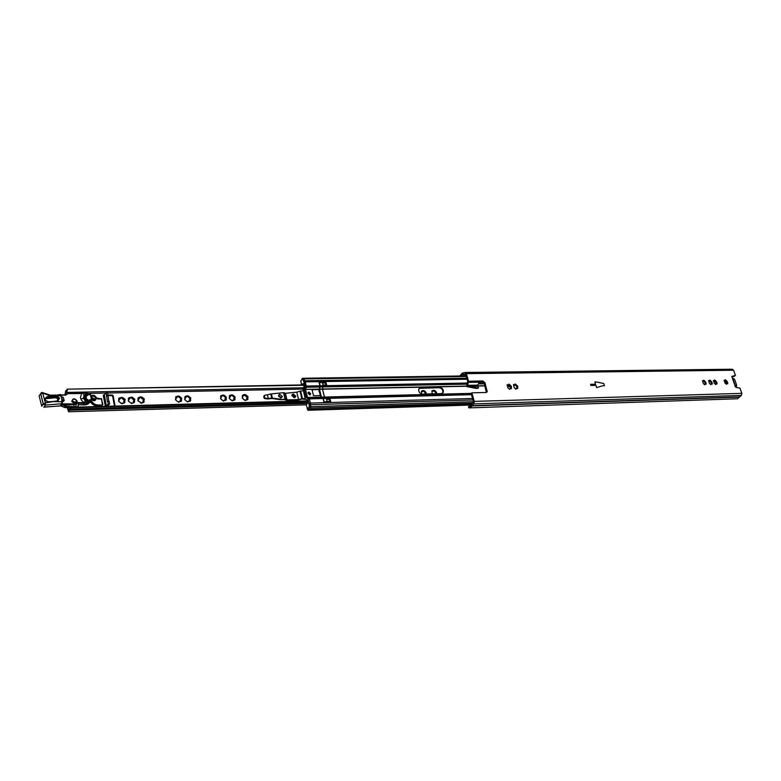 <?xml version="1.0" encoding="UTF-8"?>
<svg xmlns="http://www.w3.org/2000/svg" width="781" height="781" viewBox="0 0 781 781"><rect width="100%" height="100%" fill="white"/><g stroke="black" fill="none" stroke-linecap="round" stroke-linejoin="round"><path stroke-width="1.17" d="M477.962 384.457L477.484 386.107L478.607 387.747L476.195 388.43L477.865 388.274M709.402 383.334L708.64 380.562L709.744 380.816L709.851 380.025L711.979 382.182L712.272 384.096L711.169 383.842L710.905 384.701L709.402 383.334M708.748 381.216L709.607 380.894M709.704 380.855L711.188 382.631M714.234 383.227L713.473 380.464L714.566 380.718L714.683 379.927L716.792 382.085L717.085 383.988L715.992 383.735L715.738 384.594L714.234 383.227M713.59 381.118L714.439 380.796M714.517 380.757L716.128 383.637L716.851 383.217M703.261 383.471L702.5 380.679L703.427 381.021L703.73 380.142L705.868 382.319L706.151 384.232L705.038 383.979L704.774 384.848L703.261 383.471M702.617 381.343L703.476 381.011M703.583 380.972L705.077 382.768M724.963 382.983L724.192 380.24L725.276 380.503L725.383 379.712L727.472 381.86L727.765 383.744L726.701 383.491L726.447 384.34L724.963 382.983M724.309 380.894L725.149 380.572M725.217 380.542L726.681 382.3M516.3 388.567L515.645 389.055M509.973 388.704L509.319 389.211M514.21 387.649L513.468 384.584L514.689 384.867L515.109 383.959L517.764 386.244L517.657 388.587L516.358 388.352L516.016 389.211L514.21 387.649M513.537 385.131L514.718 384.867M515.069 384.564L517.002 386.761M507.865 387.796L507.123 384.711L508.363 384.994L508.782 384.086L511.457 386.37L511.34 388.733L510.022 388.499L509.681 389.358L507.865 387.796M507.191 385.258L508.392 384.994M508.753 384.682L510.696 386.898M479.358 381.548L482.141 381.499L484.21 383.276L486.387 392.462M459.824 375.993L462.176 373.162L465.242 372.478L466.384 373.65L468.541 381.226L482.892 380.962L484.962 382.749L487.198 391.818L486.212 392.472L471.841 392.833L471.089 393.37L473.52 401.922L470.23 406.51L468.463 406.589L468.815 407.819L469.82 407.78M471.841 392.833L474.282 401.395L473.862 403.865L470.279 407.848L468.815 407.819M732.07 369.286L733.584 370.214L735.438 375.407L731.914 376.383L732.275 377.955L734.628 379.439L736.6 384.984L735.155 386.546M735.058 386.292L735.438 385.951L736.141 387.396L739.958 388.098L741.833 393.351L741.374 395.411L737.557 398.769L470.279 407.848M461.034 375.983L462.186 374.48L465.642 374.197L467.624 381.157L466.696 386.585L476.195 388.43M731.787 376.667L734.482 376.374M602.668 385.765L596.664 387.61L595.952 385.345L590.875 385.463L590.524 384.33L595.591 384.223L594.868 381.968L596.128 381.938L603.723 383.481L604.445 385.726L602.668 385.765L604.445 385.726L603.723 383.481L596.128 381.938L594.868 381.968L595.591 384.223L590.524 384.33L590.875 385.463L595.952 385.345L596.664 387.61L602.668 385.765M476.937 387.893L467.497 385.999L466.696 386.585M467.497 385.999L468.541 381.226M510.579 387.015L510.686 388.352M517.295 386.575L516.69 387.015L516.993 388.206M726.701 383.491L726.018 383.959M726.594 382.358L727.248 381.987L726.594 382.358L726.808 383.393L727.541 382.983M705.038 383.979L704.364 384.467M704.979 382.827L705.624 382.456L704.979 382.827L705.194 383.881L705.926 383.461M715.992 383.735L715.318 384.213M711.169 383.842L710.485 384.32M711.735 382.329L711.091 382.7L711.315 383.744L712.038 383.325M478.206 384.281L479.261 382.202L468.522 382.397M479.28 381.04L479.261 382.202M734.482 383.246L733.769 381.245M735.956 385.902L735.77 386.634L736.366 386.439L736.649 385.492M733.876 378.658L732.783 378.287M725.344 382.915L725.178 382.094M725.617 381.05L725.246 382.358L726.525 381.626M308.114 392.531L310.096 394.825M309.706 394.893L307.958 393.038L309.012 392.013L310.76 393.878L309.706 394.893M326.419 398.73L329.963 398.632L330.705 401.639L323.861 401.825L323.051 398.515L320.093 395.557L313.523 395.713L312.058 389.699L319.322 389.553L319.927 385.775L319.126 382.495L325.96 382.378L326.692 385.355L323.158 385.423L322.553 389.231L324.466 397.041L326.37 398.769M308.485 408.619L307.421 408.561L308.231 407.819L309.286 408.121L309.032 404.49L310.301 404.451L310.34 403.064L309.325 398.866L307.47 397.47L305.566 389.582L306.23 386.029L304.141 378.873L304.6 380.767L466.784 378.229M309.559 406.676L310.828 406.637L310.555 408.082L310.369 404.714L472.964 399.97M310.125 408.092L473.052 403.103M307.978 408.658L307.899 409.185L307.773 408.668M308.69 408.512L307.939 410.279L307.128 408.531M309.032 404.49L308.056 398.906L306.201 397.5L304.297 389.602L304.971 386.058L303.965 381.899L302.345 378.248L301.388 380.298M302.345 378.248L304.141 378.873L303.614 378.229L466.13 375.905M326.468 399.14L329.445 399.062L330.08 401.649M322.465 382.875L325.443 382.817L326.067 385.365M419.182 388.342L439.186 387.708C441.87 388.303 443.071 389.953 442.807 392.677L442.358 393.419M507.835 386.253L510.471 387.083M420.676 387.698L439.742 387.298C442.417 387.893 443.628 389.553 443.354 392.267L441.49 393.624L422.414 394.093C419.758 393.546 418.518 391.925 418.704 389.202L420.129 388.108M507.738 385.873L509.768 385.96M509.934 386.019L510.657 386.4M325.96 382.378L325.443 382.817M329.963 398.632L329.445 399.062M319.322 389.553L318.99 391.271M307.421 408.561L306.23 404.792L308.007 402.625L307.197 399.921L305.381 399.237L303.077 389.621L303.994 386.605L303.399 383.617M320.435 395.635L319.175 391.047M324.086 401.746L323.295 398.505L321.421 397.119L319.507 389.289L320.181 385.775L319.39 382.563L322.377 382.505L323.168 385.716L322.494 389.231L324.408 397.051L326.292 398.427L327.083 401.668L324.008 401.825M326.995 401.737L327.952 401.707M303.643 384.467L303.165 383.871L301.437 384.808L300.812 380.679M302.276 384.067L303.37 383.617M327.014 401.405L329.914 401.327L329.426 399.325L326.526 399.403M322.514 383.051L325.404 383.002L325.892 384.984L323.002 385.033M323.871 385.404L323.07 385.316M303.838 385.277L67.156 389.153L303.721 384.896M303.389 381.05L304.658 381.03L305.234 381.88L306.23 386.029L319.927 385.775M304.941 387.269L306.211 387.249L306.23 386.029L304.971 386.058M319.907 386.985L306.211 387.249L305.576 389.377L319.263 389.094M304.297 389.602L305.566 389.582L307.47 397.47L321.167 397.129M306.279 397.636L322.543 397.754M308.056 398.906L309.325 398.866L308.827 398.095L307.558 398.134M323.051 398.515L309.325 398.866L310.34 403.064L472.544 398.486M473.462 401.717L310.828 406.637L310.34 403.064L309.071 403.103M319.253 389.299L304.307 389.397M321.255 397.256L306.201 397.5M329.231 401.678L329.914 401.327M325.892 384.984L324.945 385.384M292.153 395.137L294.593 397.549M291.977 395.801L293.226 394.522L295.267 396.641L294.935 397.49M234.251 400.067L232.113 400.868L232.631 400.37L232.201 400.868L229.194 398.369L229.956 397.275L229.311 395.811L230.092 395.313L230.854 395.947L231.693 394.815L232.884 395.088L233.753 396.563L235.14 397.021L234.027 398.437L235.032 399.579L232.65 400.575M247.196 399.735L245.068 400.526L245.595 400.038L245.175 400.536L242.198 398.037L242.94 396.992L242.295 395.489L243.067 395.02L243.818 395.645L244.648 394.522L245.82 394.795L246.679 396.26L248.055 396.728L246.952 398.095L247.968 399.267L245.615 400.233M225.543 400.282L223.874 400.399L223.473 401.102L220.447 398.603L221.218 397.461L220.574 396.026L221.365 395.518L222.136 396.152L222.975 395.01L224.176 395.293L225.055 396.768L226.441 397.207L225.319 398.661L226.334 399.784L223.922 400.799M189.881 401.19L188.153 401.317L187.713 402.02L184.619 399.53L185.439 398.242L184.785 396.904L185.605 396.328L186.405 396.982L187.294 395.811L188.533 396.104L189.432 397.607L190.847 398.007L189.705 399.608L190.691 400.624L188.192 401.717M180.753 401.424L179.005 401.541L178.566 402.264L175.452 399.774L176.272 398.437L175.618 397.129L176.447 396.543L177.267 397.187L178.156 396.026L179.405 396.309L179.298 397.012L181.739 398.212L180.587 399.852L181.573 400.838L179.044 401.951M72.155 401.668L74.615 403.66M72.643 401.092L74.947 402.547L75.093 403.65M91.533 398.203L93.837 399.726L93.935 400.77M92.041 397.617L94.335 399.15L94.228 400.731M121.445 397.304L120.499 398.505L119.62 397.841L122.744 397.539L125.165 399.472L124.404 402.937L121.787 403.709L122.236 402.996M131.13 397.09L130.193 398.281L129.324 397.617L132.419 397.334L134.83 399.257L134.078 402.693L131.481 403.455L131.93 402.752M140.717 396.865L139.789 398.066L139.145 397.627L140.541 396.865L142.005 397.129L141.498 398.408L143.889 399.804L144.397 399.042L143.86 399.599M138.647 401.327L140.121 402.069L137.866 400.751L138.257 400.087L137.837 400.536M143.645 398.456L141.908 397.968L142.005 397.158L144.397 399.042M140.258 402.625L141.049 403.23L143.655 402.449L142.855 401.239L143.226 400.37M129.021 401.571L130.642 402.869L128.24 401.004L128.758 400.311M134.078 398.681L132.331 398.212L132.428 397.383M131.032 397.344L132.946 399.384L134.644 399.882M133.756 402.625L131.442 403.484L130.642 402.869M119.298 401.815L120.938 403.123L118.517 401.258L119.054 400.546M124.413 398.915L122.666 398.456L122.763 397.597M121.348 397.568L123.291 399.608L124.98 400.106M124.072 402.869L121.738 403.728L120.938 403.123M176.223 400.389L177.795 401.668M178.068 396.27L181.202 398.915M185.39 400.165L186.952 401.434M187.206 396.065L190.3 398.7M222.897 395.254L225.875 397.861M242.95 398.73L244.443 399.96M242.295 395.498L243.994 395.625M244.57 394.766L246.22 396.68L247.47 397.265L248.055 396.728M231.615 395.059L234.554 397.656M421.652 394.005L421.428 391.125L422.013 390.92L422.599 391.496L423.195 390.754L425.528 393.165M422.16 391.125L421.564 391.564L422.589 391.506M423.195 390.754L424.249 390.734L426.172 392.697L425.469 394.014M432.215 393.849L431.893 390.871L432.459 390.685L433.045 391.252L433.631 390.51L435.925 392.921M432.606 390.881L432.01 391.32L433.045 391.252M433.631 390.51L434.666 390.49L436.579 392.462L435.886 393.761M435.652 393.175L435.281 393.77M425.245 393.429L424.864 394.034M232.592 400.175L232.103 400.858L232.631 400.37M234.066 398.115L233.626 398.808L234.456 400.116L235.032 399.579M229.311 395.801L230.454 396.328M245.556 399.843L245.068 400.497M247.001 397.802L246.552 398.456L247.382 399.784L247.968 399.267M223.386 401.083L223.903 400.594M225.367 398.33L224.928 399.042L225.758 400.341M220.564 395.996L221.736 396.523M187.674 402L188.182 401.502M189.734 399.218L189.314 399.989L190.144 401.258M184.775 396.816L186.024 397.363M178.537 402.244L179.034 401.737M180.606 399.442L180.196 400.243L181.036 401.493M175.608 397.031L176.887 397.578M104.312 394.864L106.118 392.804L107.407 401.551L109.106 401.19L109.623 403.962L108.217 403.992L106.392 406.032L104.312 394.864L103.248 395.206L105.328 406.335M107.7 401.229L108.217 403.992M141.537 402.498L141.078 403.211L141.556 402.703M140.629 397.129L141.478 397.695M138.061 397.9L139.418 398.456M137.837 400.585L138.374 400.077M133.649 400.614L133.287 401.502L134.107 402.684M128.435 398.125L129.831 398.681M123.984 400.848L123.623 401.756L124.452 402.937M118.722 398.349L120.137 398.906M67.156 389.153L66.326 390.939L65.721 390.676L64.969 394.903M67.195 407.584L68.611 411.772L70.905 407.721L307.685 401.278M107.915 395.674L111.742 395.586L112.62 396.201L114.485 406.091M436.481 392.609L436.628 393.741M432.069 392.999L432.01 391.447M432.459 390.685L433.699 390.236M434.666 390.49L435.964 391.593M426.075 392.853L426.211 393.995M421.613 393.253L421.555 391.691M422.013 390.92L423.273 390.48M424.249 390.734L425.557 391.847M234.954 397.461L234.886 399.208M231.459 400.292L229.926 399.052M229.38 397.92L229.458 396.172M230.092 395.313L231.693 394.815M232.884 395.088L234.407 396.328M247.88 397.148L247.821 398.886M242.374 397.597L242.442 395.869M243.067 395.02L244.648 394.522M245.82 394.795L247.333 396.026M226.265 397.675L226.187 399.423M222.722 400.516L221.189 399.267M220.632 398.125L220.711 396.377M221.365 395.518L222.975 395.01M224.176 395.293L225.709 396.533M190.662 398.525L190.554 400.311M184.804 398.993L184.921 397.207M185.605 396.328L187.294 395.811M188.533 396.104L190.105 397.373M181.553 398.749L181.436 400.546M175.637 399.218L175.754 397.422M176.447 396.543L178.156 396.026M179.405 396.309L180.987 397.588M67.683 389.573L66.365 392.423L65.75 392.16L65.555 394.893M67.791 407.575L68.572 410.279L70.212 407.282L70.905 407.721M119.62 397.841L118.761 398.535L118.702 400.604M129.324 397.617L128.465 398.3L128.426 400.37M138.94 397.402L138.081 398.056L138.052 400.136M143.655 402.449L144.202 399.647M141.556 402.918L143.333 402.381M107.963 395.108L112.249 395.01L113.138 395.625L114.983 405.368L114.573 406.091M307.958 402.44L70.68 409.049M124.823 401.961L123.994 401.356L124.677 400.272M118.868 398.749L119.405 399.677L118.917 400.555M134.488 401.717L133.658 401.092L134.332 400.038M128.582 398.525L129.119 399.462L128.64 400.311M144.065 401.483L143.226 400.848L143.899 399.804M138.198 398.3L138.735 399.257L138.257 400.087M107.436 406.286L109.623 403.962M105.708 406.325L106.392 406.032M106.636 395.557L108.042 395.528L107.524 392.775L106.118 392.804M108.042 395.528L108.764 401.2M107.758 395.85L106.353 395.879M71.989 401.6L75.474 403.757L71.832 401.532C72.77 398.115 74.546 397.939 77.153 401.014L76.616 403.142L75.367 403.611M85.285 396.836L84.299 397.021L84.465 395.508L85.881 393.702M85.578 396.494L86.662 395.352L87.16 395.674L84.241 398.378L84.514 397.754L83.684 397.226L83.137 398.505L84.699 399.374L84.944 400.809L84.338 399.306L84.455 398.7L85.207 399.091L84.699 399.374M85.363 400.419L87.218 401.161L84.924 400.79L87.169 401.698L89.014 400.565M56.691 395.166L59.61 398.261L57.452 401.2L53.186 401.6L62.626 401.766L60.908 395.02L60.274 394.59L60.557 395.508L57.853 396.035L53.752 396.074L52.981 395.206M60.645 395.85L61.416 396.504M85.803 399.862L85.207 399.091L85.793 398.408L88.351 400.145L90.713 399.794L91.27 398.788L90.362 394.581L87.413 394.854L86.027 394.024L84.748 395.528L85.773 396.318M86.33 398.359L86.066 396.826L85.519 396.875L85.793 398.408L88.273 400.477L88.663 400.087M86.584 394.864L84.211 399.062M86.701 395.342L87.413 394.854L87.16 395.674M87.14 394.278L86.427 393.614L84.289 395.625L83.108 393.136L81.517 393.282M87.404 393.087L89.6 393.809L87.589 393.321L85.92 393.868L87.355 393.077L86.242 393.39M88.351 400.702L85.207 399.091M89.6 393.809L90.362 394.581M87.169 401.698L87.57 401.151M90.977 399.657L89.288 401.444L84.924 400.79M62.285 400.409L62.295 399.657L63.915 400.594L63.29 401.483L64.169 400.624L63.398 397.597L62.226 396.933M61.484 396.494L63.144 397.568L61.523 396.611L62.275 400.204M61.025 396.445L60.938 395.137M84.231 398.369L85.314 396.807M84.299 397.021L85.646 396.455M85.529 396.172L86.886 394.913M84.787 394.756L84.289 394.864M47.133 396.68L53.752 396.074L50.667 396.104L50.082 395.098L50.667 396.104L42.701 393.009L45.357 402.967L43.326 404.128L45.483 405.114L45.357 402.967L53.186 401.6L48.49 402.049C44.351 400.604 43.902 398.808 47.133 396.68L47.094 397.226C45.405 397.617 44.839 398.632 45.405 400.262L48.315 401.795L45.405 400.262M83.948 394.961L83.713 397.207M90.479 394.532L89.708 393.712M67.742 393.429L81.751 393.273L80.453 397.578L80.882 398.866C80.892 399.804 81.995 401.014 84.172 402.508L85.256 401.268M84.172 402.508L87.091 402.713L90.01 400.78M88.058 401.541L87.091 402.713M62.07 403.025L61.396 404.197L63.017 403.816L62.5 404.831L65.975 406.745L65.282 407.575L64.53 407.428L65.789 406.179L63.817 404.148L63.29 405.163L74.107 404.636L74.107 404.011L76.167 403.513L76.401 404.05L78.041 403.074L77.573 402.576L75.337 403.611L72.125 401.99M73.902 406.169L74.107 404.636L76.401 404.05L75.65 406.823L66.131 406.286L78.002 406.842L78.637 403.748L78.041 403.074M62.529 403.65L61.582 405.944L62.5 404.831L61.465 404.246M62.343 404.783L62.109 401.6M61.738 400.126L61.797 403.709L45.483 405.114L43.902 407.086L61.113 405.886L62.431 403.631M49.838 395.235L55.588 395.04L56.056 396.406L47.094 397.226L46.401 398.603L55.353 397.773C57.345 397.91 58.038 399.023 57.423 401.102M59.639 394.551L60.274 394.59M83.137 398.505L80.882 398.866M77.573 402.576L87.101 402.742L90.274 401.327L85.871 404.714L87.648 404.265L88.878 402.293M86.545 393.292L83.108 393.136M78.5 403.279L77.866 407.077M61.474 404.294L60.332 405.681M75.728 403.484L75.65 402.801M89.424 402.635L88.107 403.738M99.656 406.491L98.279 406.1L101.315 406.354M90.43 401.795C92.275 404.646 94.872 406.12 98.201 406.198L98.426 405.036C94.882 404.841 92.383 403.142 90.938 399.931L90.85 399.804M264.163 395.762L263.929 397.832L264.652 398.544L267.795 398.974L271.886 398.525L280.311 399.647L285.055 399.091L286.988 399.892L298.567 399.579L302.472 398.632L300.646 391.017L303.35 390.754M280.818 399.208L272.384 398.076L271.407 393.868L264.661 395.323L264.427 397.392L265.14 398.095L268.283 398.535L267.483 395.04M293.861 397.549L295.872 396.231L293.256 393.995L291.928 395.323L293.861 397.549M282.38 396.406L279.471 394.132L278.495 395.811L278.837 396.465L280.984 397.998L282.38 396.406L281.14 397.998M308.417 392.335L309.276 392.658M305.225 398.554L302.472 398.632M300.646 391.017L296.8 392.169L285.426 393.282L283.542 392.687L271.407 393.868M305.918 399.423L301.964 399.062L298.069 400.009L286.481 400.331L284.548 399.53L280.311 399.647M292.162 394.571L293.197 394.425L295.364 396.67L295.13 397.412M270.734 394.014L271.671 398.085L268.283 398.535M285.426 393.282L286.988 399.892M296.8 392.169L298.567 399.579M271.671 398.085L272.384 398.076M280.955 397.988L281.394 397.607L278.622 395.45M711.345 381.392L710.661 381.782M716.157 381.294L715.484 381.684M705.233 381.519L704.55 381.909M726.838 381.069L726.164 381.46M517.022 385.394L516.329 385.873M510.706 385.531L510.013 386.009M482.892 380.962L482.141 381.499M741.833 393.351L474.282 401.395M735.038 385.707L732.275 377.955M733.584 370.214L466.384 373.65M739.617 396.904L472.212 405.642L471.734 404.519M741.374 395.411L473.862 403.865L473.384 402.742M464.949 372.537L465.359 373.826M463.035 373.328L463.25 374.616L465.749 374.577M466.111 375.856L461.044 375.925M470.806 406.257L469.635 406.296M739.461 397.138L472.066 405.925M509.983 388.889L509.417 389.28M511.321 387.776L510.628 388.255M509.69 384.642L508.997 385.121M507.816 384.74L507.162 385.189M516.319 388.743L515.743 389.133M517.637 387.64L516.944 388.108M516.007 384.516L515.314 384.994M514.152 384.603L513.498 385.062M726.057 380.279L725.324 380.689M724.661 380.357L724.163 380.64M704.979 384.428L704.491 384.711M704.423 380.708L703.691 381.138M702.988 380.796L702.47 381.089M715.357 380.493L714.635 380.913M713.951 380.572L713.443 380.864M710.544 380.591L709.812 381.011M709.119 380.669L708.611 380.962M487.237 390.617L486.485 391.144M484.962 382.749L484.21 383.276M467.585 385.345L477.542 385.15M477.552 386.312L469.625 386.468M735.595 386.78L735.604 386.195M735.536 386.898L736.483 385.726M732.803 378.287L733.349 378.57M726.642 382.866L725.803 383.344M308.456 409.449L471.988 404.246M302.872 378.892L466.296 376.501M325.843 397.666L471.265 393.966M326.351 398.427L471.46 394.678M324.554 397.168L471.128 393.487M324.466 397.041L471.089 393.37M303.965 381.899L467.067 379.234M323.207 386.917L467.028 384.145M478.616 383.92L484.357 383.803M323.227 385.716L467.38 383.032M479.065 382.807L483.966 382.719M322.553 389.026L466.589 386.068M477.455 385.853L484.903 385.697M508.119 385.218L509.027 385.199M514.445 385.092L515.343 385.072M322.553 389.231L466.608 386.253M477.474 386.029L484.962 385.873M507.318 385.414L509.134 385.375M513.664 385.287L515.45 385.248M508.987 385.853L508.421 386.244M439.742 387.298L439.186 387.708M321.508 397.246L324.496 397.178M325.775 397.666L322.787 397.744M323.295 398.505L326.292 398.427M323.168 385.716L320.181 385.775M320.151 386.976L323.139 386.917M322.494 389.026L319.507 389.084M321.421 397.119L324.408 397.051M322.494 389.231L319.507 389.289M143.314 398.564L142.835 399.081M133.746 398.798L133.268 399.306M124.081 399.023L123.613 399.54M180.675 397.685L180.177 398.193M189.793 397.48L189.285 397.978M225.406 396.641L224.889 397.129M247.03 396.133L246.503 396.611M234.105 396.436L233.578 396.924M425.303 391.935L424.708 392.374M435.71 391.691L435.115 392.13M434.636 390.773L434.041 391.213M424.21 391.017L423.624 391.457M234.612 399.052L234.095 399.54M232.836 395.411L232.318 395.899M230.278 395.537L229.76 396.026M247.548 398.73L247.021 399.218M245.781 395.108L245.254 395.596M243.252 395.235L242.725 395.723M225.914 399.276L225.397 399.765M224.137 395.606L223.62 396.094M221.55 395.733L221.033 396.231M190.281 400.165L189.783 400.663M188.485 396.426L187.987 396.924M185.8 396.553L185.302 397.06M181.163 400.389L180.665 400.887M179.357 396.631L178.859 397.138M176.643 396.768L176.155 397.265M303.262 389.055L107.573 393.028M105.884 393.068L89.346 393.399M66.59 393.858L65.37 393.888M68.972 409.498L68.132 409.517M66.61 390.803L66.043 390.812M307.529 403.435L69.47 410.201M124.54 401.805L124.072 402.313M122.715 397.929L122.246 398.447M119.835 398.076L119.366 398.593M134.215 401.561L133.736 402.069M132.389 397.714L131.911 398.222M129.539 397.851L129.06 398.369M143.782 401.317L143.304 401.834M141.966 397.49L141.488 398.007M139.145 397.627L138.667 398.144M114.983 405.368L114.475 405.935M113.167 395.733L112.649 396.309M112.249 395.01L111.742 395.586M76.353 403.064L76.714 400.77L75.367 402.361L71.93 400.79L75.367 402.361L75.552 403.552M75.972 403.367L76.714 400.77C74.254 398.359 72.672 398.613 71.969 401.541M57.335 400.965L59.073 398.466L56.056 396.406L55.392 397.236L58.233 398.847L58.311 400.604M48.373 401.815L57.452 401.2M45.152 399.237L46.401 398.603M44.859 398.906L46.44 398.056L55.392 397.236L55.353 397.773M87.999 400.721L85.773 399.833M89.288 401.444L90.713 399.794L88.438 400.663C89.932 400.507 89.659 400.829 87.618 401.619L87.56 401.678M91.465 398.954L91.143 399.462M86.867 394.922L85.598 396.494M62.441 401.024L63.329 400.946L62.304 400.487M84.514 397.754L85.549 396.533M87.589 393.321L90.547 394.346M61.689 399.501L62.295 399.657L61.523 396.611L60.908 396.455M62.158 401.512L63.29 401.483M63.398 397.597L64.169 400.624M61.396 404.197L61.797 403.709M41.627 392.57L42.701 393.009L42.037 392.443M48.49 402.049L57.277 400.946L58.907 398.027L57.96 401.102M65.692 394.922L66.307 394.395L65.77 395.147L60.908 394.971M62.685 403.611L62.158 403.357M74.107 404.011L63.017 403.816M41.315 392.648L40.69 393.829L42.438 393.36M39.128 395.83L41.618 405.759L43.189 403.787L40.69 393.829L39.128 395.83L40.749 393.702M43.56 393.644L44.175 393.155L50.062 395.098M55.363 395.176L57.111 395.118M57.853 396.035L57.296 395.03L60.498 394.561M98.426 405.036L98.279 406.1C94.95 406.022 92.353 404.548 90.498 401.688L90.567 400.458M90.342 400.399L90.274 401.327M82.132 393.526L67.82 393.644L66.795 394.395M65.77 395.147L60.947 395.186M41.803 406.198L43.326 404.128L40.749 393.77L41.901 392.433L44.136 393.116M67.82 393.644L65.916 394.844M90.03 402.235L87.54 404.294M87.101 402.742L87.121 403.269L84.709 403.494L78.168 403.152M84.817 402.957L83.469 404.939L85.764 404.743M76.763 407.106L75.65 406.823M85.803 404.743L78.5 404.724L83.352 404.939M60.781 405.866L65.223 407.614L69.753 407.506M69.724 407.545L65.165 407.575M60.625 405.847L64.472 407.409M91.152 399.452C94.15 401.385 95.799 401.004 96.112 398.31C95.409 396.065 93.749 395.518 91.133 396.689M91.192 397.012C92.832 395.655 94.325 395.977 95.663 397.968L95.79 398.417C95.184 401.131 93.652 401.444 91.211 399.364M95.077 399.501L95.077 400.36M94.833 400.516L94.794 398.974L91.24 397.304M94.726 405.524L92.412 404.119L94.813 405.554M90.186 402.088L90.957 402.605M101.833 406.432L102.233 405.866L101.803 406.432M101.608 406.013L102.907 404.48L102.399 404.177L101.227 406.452M101.842 399.003L101.296 398.564M96.444 397.812C95.067 395.576 93.242 394.883 90.967 395.733C93.281 394.766 95.106 395.45 96.453 397.812M97.83 399.023L96.053 397.832L97.83 399.023L101.432 398.945L97.654 398.593M102.867 404.255L101.432 398.945L102.399 404.177M91.113 396.572C93.115 395.313 94.765 395.733 96.053 397.832M101.755 404.948L98.445 405.036M280.281 399.179L279.774 399.618M299.992 391.164L301.808 398.73M263.705 396.416L264.193 395.967M283.542 392.687L285.055 399.091M285.534 399.169L284.011 392.716M293.256 393.995L292.748 394.434M293.197 394.425L293.705 393.985M264.652 398.544L265.14 398.095M263.929 397.832L264.427 397.392M465.769 374.636L462.967 374.675M470.953 406.1L469.244 406.149M463.494 373.142L462.176 373.162M732.383 369.228L465.242 372.478M732.685 378.209L735.37 385.755M510.022 388.499L509.446 388.899M516.358 388.352L515.772 388.753M517.276 386.615L516.69 387.015M711.735 382.319L711.091 382.7M487.198 391.818L486.446 392.345M307.939 410.279L471.421 405.007M304.649 381.001L466.843 378.434M443.354 392.267L442.807 392.677M310.76 393.878L310.242 394.317M309.081 408.209L310.35 408.17M307.284 408.678L308.554 408.639M295.267 396.641L294.662 397.168M74.947 402.547L74.459 403.133M94.335 399.15L93.837 399.726M235.14 397.021L234.554 397.558M232.875 395.215L232.328 395.742M245.605 400.048L245.078 400.536M245.732 395.323L245.244 395.772M245.82 394.942L245.254 395.459M226.334 399.784L225.758 400.321M226.441 397.207L225.875 397.754M224.176 395.401L223.62 395.928M190.691 400.624L190.134 401.17M190.847 398.007L190.291 398.554M188.533 396.152L187.987 396.699M181.573 400.838L181.016 401.395M181.739 398.212L181.182 398.759M179.405 396.338L178.859 396.894M66.736 390.656L65.721 390.676M306.24 404.831L68.611 411.772M303.653 387.766L66.365 392.423M307.587 400.878L70.212 407.282M124.94 402.176L124.413 402.742M125.165 399.472L124.648 400.038M122.744 397.539L122.227 398.115M134.605 401.951L134.078 402.518M134.83 399.257L134.303 399.823M132.419 397.334L131.901 397.91M144.182 401.727L143.655 402.283M113.138 395.625L112.62 396.201M106.372 406.052L104.283 394.893M88.39 400.692L89.093 400.594M61.426 396.465L60.879 396.387M60.908 394.942L65.633 394.893L67.683 393.39L81.751 393.273M60.733 405.856L43.785 407.184M89.385 402.645L87.618 404.294M85.842 404.734L87.579 404.304M91.24 397.314L94.794 398.974L95.799 398.408C95.233 401.102 93.7 401.414 91.211 399.355M90.157 402.117L91.026 402.684M96.522 398.007L101.872 399.013M263.695 396.318L264.183 395.869M295.364 396.67L295.872 396.231"/></g></svg>
